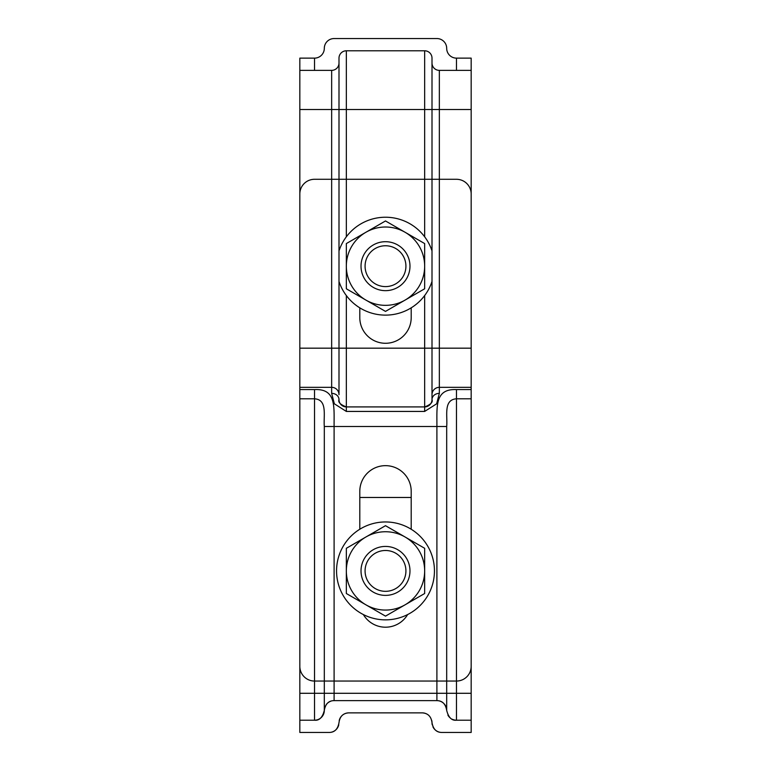 <?xml version="1.0" encoding="UTF-8"?>
<svg xmlns="http://www.w3.org/2000/svg" width="771" height="771" viewBox="0 0 771 771"><rect width="100%" height="100%" fill="white"/><g stroke="black" fill="none" stroke-linecap="round" stroke-linejoin="round"><path stroke-width="1.16" d="M434.449 570.906A48.949 48.949 0 0 0 385.5 521.957A48.949 48.949 0 0 0 336.551 570.906A48.949 48.949 0 0 0 385.5 619.855A48.949 48.949 0 0 0 434.449 570.906M471.168 512.166L471.168 732.45L441.793 732.45C436.444 732.431 433.177 729.164 432.001 722.658A9.792 9.792 0 0 0 432.252 724.836M431.789 720.625A9.792 9.792 0 0 1 432.001 722.658C431.191 716.471 427.934 713.204 422.219 712.867L348.781 712.867C343.076 713.194 339.809 716.461 338.999 722.658C337.833 729.154 334.575 732.421 329.207 732.45L299.832 732.45L299.832 720.21L314.52 720.21L314.52 693.293L299.832 693.293L299.832 512.166M299.832 693.293L299.832 720.21M334.103 700.627L436.897 700.627L436.897 693.293L334.103 693.293L334.103 700.627C328.648 700.685 325.381 703.952 324.312 710.419C322.529 717.473 319.271 720.74 314.52 720.21A9.792 9.792 0 0 0 324.312 710.419L324.312 681.053L314.52 681.053L314.52 398.809C327.791 399.59 323.348 416.089 324.312 426.498L334.103 426.498C333.939 407.078 336.59 388.574 314.52 389.577L299.832 389.577L299.832 193.974A14.688 14.688 0 0 1 314.52 179.286L346.343 179.286L346.343 236.803M411.203 497.478L359.797 497.478M471.168 693.293L456.48 693.293L456.48 720.21L471.168 720.21M339.211 720.606A9.792 9.792 0 0 1 348.781 712.867M329.207 732.45A9.792 9.792 0 0 0 338.758 724.807M432.936 726.831A9.792 9.792 0 0 0 441.793 732.45M422.219 712.867A9.792 9.792 0 0 1 427.462 714.399M452.057 719.16A9.792 9.792 0 0 0 456.48 720.21C451.758 720.76 448.491 717.502 446.688 710.419C445.628 703.962 442.371 700.704 436.897 700.627A9.792 9.792 0 0 1 446.438 708.221M330.643 701.263A9.792 9.792 0 0 0 326.306 704.492M325.266 706.197A9.792 9.792 0 0 0 324.312 710.419M446.688 710.419L446.688 681.053L436.897 681.053L436.897 426.498L446.688 426.498L446.688 681.053L456.48 681.053A14.688 14.688 0 0 0 471.168 666.366L471.168 398.809L456.48 398.809L456.48 693.293L436.897 693.293L436.897 681.053L324.312 681.053L324.312 426.498M450.553 718.215A9.792 9.792 0 0 1 447.893 715.122M424.657 266.178A39.157 39.157 0 0 1 365.917 300.092A39.157 39.157 0 0 1 365.917 232.264A39.157 39.157 0 0 1 405.083 232.264L424.657 243.569L424.657 266.178A39.157 39.157 0 0 0 405.083 232.264L385.5 220.959L346.343 243.569L346.343 288.788L385.5 311.397L424.657 288.788L424.657 266.178M424.657 570.906A39.157 39.157 0 0 1 365.917 604.821A39.157 39.157 0 0 1 365.917 536.992A39.157 39.157 0 0 1 405.083 536.992L424.657 548.297L424.657 570.906A39.157 39.157 0 0 0 405.083 536.992L385.5 525.687L346.343 548.297L346.343 593.516L385.5 616.125L424.657 593.516L424.657 570.906M361.021 266.178A24.479 24.479 0 0 1 385.5 241.699A24.479 24.479 0 0 1 409.979 266.178A24.479 24.479 0 0 1 385.5 290.657A24.479 24.479 0 0 1 361.021 266.178M365.078 266.178A20.422 20.422 0 0 1 385.5 245.756A20.422 20.422 0 0 1 405.922 266.178A20.422 20.422 0 0 1 385.5 286.6A20.422 20.422 0 0 1 365.078 266.178M299.832 387.331L331.655 387.331L331.655 70.373A7.344 7.344 0 0 0 338.999 63.029L338.999 394.675A7.344 7.344 0 0 0 331.655 387.331L331.655 393.364L334.354 403.802L346.343 411.435L424.657 411.435L436.646 403.802L439.345 393.364A7.344 6.216 180 0 0 432.001 399.571L432.001 348.174L432.001 399.571A7.344 7.344 0 0 1 424.657 406.915L346.343 406.915L424.657 406.915L424.657 348.174L346.343 348.174L346.343 406.915A7.344 7.344 0 0 1 338.999 399.571A7.344 6.216 180 0 0 331.655 393.364M471.168 348.174L471.168 193.974A14.688 14.688 0 0 0 456.48 179.286L439.345 179.286L439.345 348.174L471.168 348.174L471.168 387.331L439.345 387.331A7.344 7.344 0 0 0 432.001 394.675A7.344 7.344 0 0 1 439.345 387.331L439.345 393.364M471.168 387.331L471.168 389.577L456.48 389.577C434.362 388.603 437.08 407.127 436.897 426.498L334.103 426.498L334.103 693.293L314.52 693.293L314.52 681.053A14.688 14.688 0 0 1 299.832 666.366L299.832 389.577M411.203 529.243L411.203 491.358A25.703 25.703 0 0 0 385.5 465.655A25.703 25.703 0 0 0 359.797 491.358L359.797 529.243M363.372 614.574A25.703 25.703 0 0 0 407.628 614.574M471.168 389.577L471.168 398.809M424.657 236.803L424.657 179.286L346.343 179.286L346.343 109.53L338.999 109.53L338.999 58.133A7.344 7.344 0 0 1 346.343 50.79L346.343 109.53L424.657 109.53L424.657 50.79L346.343 50.79M432.001 394.675A7.344 7.344 0 0 1 439.345 387.331L439.345 348.174L432.001 348.174L432.001 109.53L424.657 109.53L424.657 179.286L439.345 179.286L439.345 109.53L471.168 109.53L471.168 70.373L456.48 70.373L456.48 58.133A9.792 9.792 0 0 1 446.688 48.342A9.792 9.792 0 0 0 436.897 38.55L334.103 38.55A9.792 9.792 0 0 0 324.312 48.342A9.792 9.792 0 0 1 314.52 58.133L314.52 70.373L331.655 70.373M446.688 426.498L446.688 426.498C447.681 416.109 443.171 399.638 456.48 398.809L456.48 389.577M411.203 307.841L411.203 317.575A25.703 25.703 0 0 1 385.5 343.278A25.703 25.703 0 0 1 359.797 317.575L359.797 307.841M432.001 399.571C433.08 402.211 430.632 404.65 424.657 406.915L424.657 411.435M346.343 411.435L346.343 406.915C340.377 404.659 337.929 402.211 338.999 399.571M314.52 70.373L299.832 70.373L299.832 58.133L314.52 58.133M299.832 342.054L299.832 70.373M439.345 70.373L439.345 109.53L432.001 109.53L432.001 63.029A7.344 7.344 0 0 0 439.345 70.373L456.48 70.373M471.168 342.054L471.168 109.53M456.48 58.133L471.168 58.133L471.168 70.373M424.657 50.79A7.344 7.344 0 0 1 432.001 58.133L432.001 63.029M361.021 570.906A24.479 24.479 0 0 1 385.5 546.427A24.479 24.479 0 0 1 409.979 570.906A24.479 24.479 0 0 1 385.5 595.385A24.479 24.479 0 0 1 361.021 570.906M365.078 570.906A20.422 20.422 0 0 1 385.5 550.484A20.422 20.422 0 0 1 405.922 570.906A20.422 20.422 0 0 1 385.5 591.328A20.422 20.422 0 0 1 365.078 570.906M432.001 250.893A48.949 48.949 0 0 0 338.999 250.893M338.999 281.463A48.949 48.949 0 0 0 432.001 281.463M299.832 348.174L346.343 348.174L346.343 295.553M314.52 389.577L314.52 398.809L299.832 398.809M432.001 348.174L424.657 348.174L424.657 295.553M338.999 394.675A7.344 7.344 0 0 0 331.655 387.331M299.832 109.53L338.999 109.53"/></g></svg>

